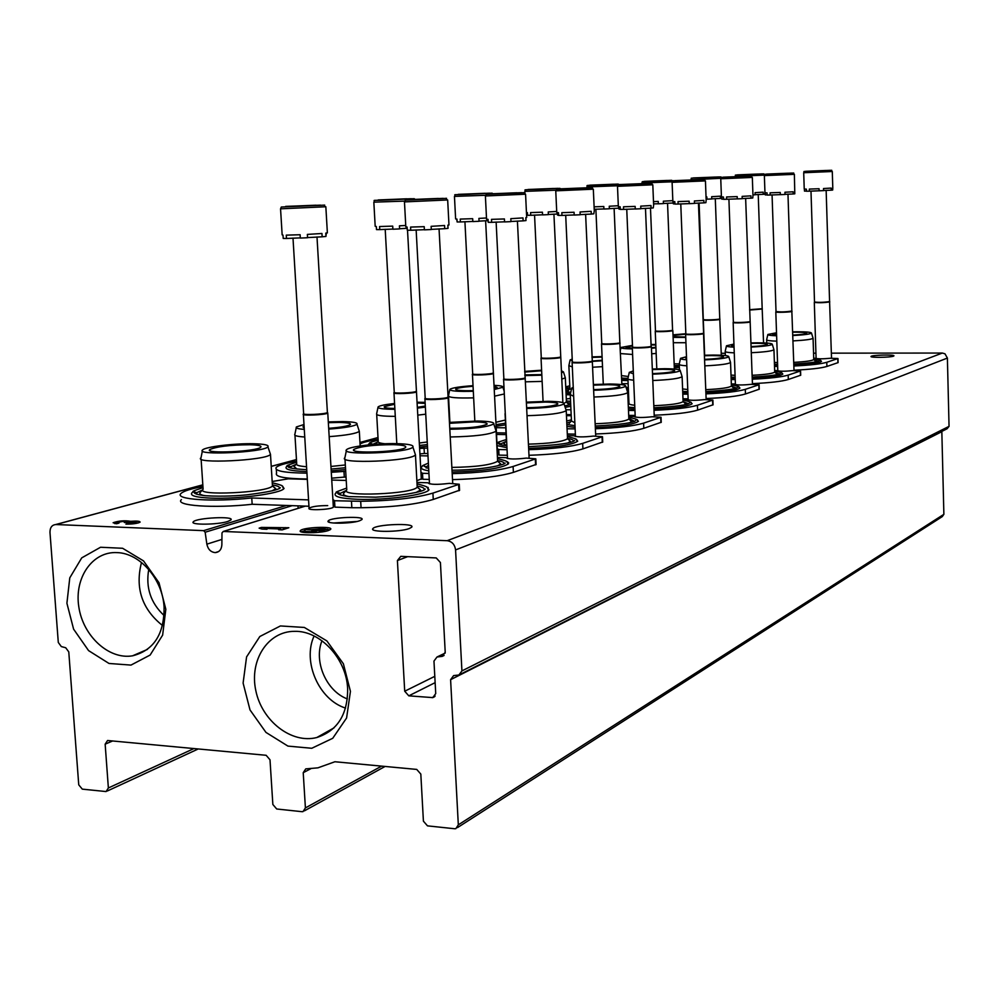 <?xml version="1.0" encoding="UTF-8"?>
<svg xmlns="http://www.w3.org/2000/svg" width="999" height="999" viewBox="0 0 999 999"><rect width="100%" height="100%" fill="white"/><g stroke="black" fill="none" stroke-linecap="round" stroke-linejoin="round"><path stroke-width="1.5" d="M148.739 569.467C145.579 587.612 150.699 602.971 164.098 615.546M321.978 640.759C313.524 661.6 326.423 691.221 347.39 698.938M55.944 524.537L55.707 524.537C51.886 524.999 49.975 527.609 49.975 532.38L58.292 642.444L61.314 646.578L65.734 647.764L68.781 651.91L78.746 784.852L82.305 789.135L106.094 791.558L108.367 787.974L105.157 744.168L107.555 740.509L266.146 755.294L270.005 759.789L272.852 804.482L276.711 808.99L302.023 811.688L302.984 811.638L305.407 807.916L303.221 772.677L305.756 768.88L317.907 767.844L334.902 761.75L416.72 769.417L420.816 774.075L423.414 821.178L427.497 825.861L454.645 828.745L455.856 828.658L458.316 824.849L450.599 679.682L453.608 675.599L458.903 674.999L461.925 670.916L455.569 549.925C454.807 544.505 451.998 541.433 447.152 540.696L223.264 531.456L221.99 532.929L221.865 544.83C221.491 549.55 219.318 552.147 215.322 552.609C210.839 552.21 208.017 549.388 206.855 544.155L205.157 532.23L203.634 530.644L55.944 524.537L202.822 484.89M457.492 827.609L942.269 516.608L943.88 514.323L941.832 431.68L450.599 679.682M460.851 674.025L947.089 428.758L949.05 426.348L947.389 358.054L944.979 353.808L942.344 353.047L831.38 353.159M359.59 520.779C351.236 523.851 325.187 524.013 328.184 520.991C330.095 517.245 365.896 515.784 361.838 519.617L359.59 520.779M508.041 463.037L508.666 462.749M421.316 478.896L416.858 480.706M333.329 506.593L333.329 507.167C331.643 509.702 306.581 510.776 309.041 508.204C312.063 506.493 318.281 505.619 327.709 505.606M409.29 528.546L411.713 527.185C415.809 522.727 375.387 524.25 372.877 528.633C369.043 532.305 399.887 532.242 409.29 528.546M893.443 356.181L893.918 355.894C895.067 354.42 871.165 355.045 871.041 356.481C869.817 357.779 890.284 357.505 893.443 356.181M328.421 530.519L330.594 529.383C333.991 525.936 302.51 527.26 300.399 530.656C297.34 533.454 320.691 533.354 328.421 530.519M261.463 527.422L259.116 528.159L261.95 529.058L267.008 529.258L264.136 528.371L280.819 529.033L278.659 529.732L282.218 529.87L288.848 527.734L261.463 527.422L261.563 528.933M815.921 353.184L813.548 353.184M397.402 560.551L404.707 691.221L408.803 695.841L432.817 697.614L435.726 693.581L433.966 661.076L437.013 656.992L442.17 656.38L445.217 652.272L440.422 562.549L436.238 557.929L400.786 556.343L397.402 560.551L407.704 556.643M227.722 521.49L230.881 519.992C235.289 515.871 196.154 517.769 193.307 521.815C189.398 525.112 217.507 524.85 227.722 521.49M125.924 524.15C132.767 524.138 137.487 523.476 140.085 522.165C140.172 521.153 137.013 520.866 130.594 521.316C124.625 520.329 118.806 520.804 113.124 522.727L116.483 523.776L119.018 523.064L117.22 522.502L122.515 521.478L126.061 521.94L124.413 522.527L135.677 522.002L125.924 524.15M725.286 353.284L721.241 353.284M165.834 609.253L158.991 582.704L143.519 560.901L122.615 548.276L100.549 547.252L81.731 557.867L69.78 577.847L66.908 603.246L73.601 629.158L88.574 650.611L109.003 663.461L130.969 665.097L150.137 655.044L162.637 635.114L165.834 609.253M350.437 691.345L343.381 663.761L326.873 640.921L304.345 627.447L280.407 625.948L259.827 636.513L246.578 656.905L243.107 683.066L250.012 709.939L265.959 732.404L287.949 746.103L311.763 748.276L332.729 738.298L346.591 717.994L350.437 691.345M314.098 636.001C302.21 661.55 318.831 699.762 345.567 708.091M347.64 688.723C346.478 658.591 320.204 630.456 294.53 631.343C267.794 631.231 249.163 660.376 255.831 690.696C261.975 721.066 291.558 744.08 316.808 737.524C337.462 730.781 347.739 714.522 347.64 688.723M141.496 562.462C134.965 588.036 141.97 609.065 162.512 625.524M164.086 607.155C162.65 579.158 139.935 553.071 117.008 552.609C92.445 551.223 74.138 577.759 78.821 606.905C83.054 636.076 108.928 659.902 132.555 655.819C153.746 650.411 164.261 634.19 164.086 607.155M138.524 522.877L136.014 522.714M130.657 522.027L130.594 521.316M128.509 522.427L126.086 522.34M117.27 523.089L114.81 523.638M128.496 524.163L128.446 523.439M264.186 529.145L264.136 528.371M280.869 529.82L280.819 529.033M285.377 528.858L285.302 527.597M283.229 529.545L283.154 528.284M327.322 529.145L319.156 531.48L327.322 529.145L327.422 530.819M319.193 532.255L319.156 531.48M324.812 528.446L313.374 531.855L324.812 528.446L324.887 529.582M314.448 532.642L314.41 531.905M318.319 532.342L319.18 532.055M313.424 532.692L313.374 531.855M305.557 529.482L314.66 530.094L309.465 532.192L322.502 527.884L315.322 529.87L305.557 529.482M310.09 531.605L305.007 531.393L304.895 529.695M322.565 528.821L322.502 527.884M329.907 529.907L327.335 529.32M326.099 529.17L324.85 529.083M317.844 529.045L310.277 529.67M304.957 530.594L301.186 531.843M333.329 523.014L357.018 521.478M203.009 487.624C188.299 492.557 194.992 490.734 191.883 492.869C189.748 495.716 196.204 497.477 211.251 498.126C238.374 499.263 281.368 493.431 284.066 488.436L281.73 485.464M346.678 488.074C329.87 494.068 339.048 491.233 335.377 493.494C333.454 496.628 340.909 498.563 357.754 499.3C385.714 500.424 426.735 494.83 428.996 489.76L426.511 486.675M272.178 481.506L288.249 478.821L307.317 479.358M202.934 486.55C190.846 488.761 183.529 491.071 180.981 493.494C173.751 499.512 213.499 502.21 251.76 497.989L308.566 499.875M416.958 482.455L427.884 482.767C429.82 484.652 436.963 484.852 449.338 483.366L459.24 484.24L432.929 493.106C415.459 498.151 391.383 500.886 360.689 501.298L334.54 500.736L332.904 499.425M346.228 480.457L331.755 480.044M351.461 501.286L351.835 507.717L361.064 507.742C391.745 507.342 415.809 504.582 433.266 499.45L459.552 490.234M334.54 500.736L334.915 507.13L351.835 507.717M334.865 506.393L333.279 505.806M251.76 497.989L252.16 504.27L308.953 506.243M181.393 499.625C174.176 505.769 213.923 508.541 252.16 504.27M417.407 486.101C422.265 486.963 424.538 488.099 424.225 489.498M340.347 494.98L340.309 493.369L346.278 490.434M417.47 487.187L420.604 490.01L416.084 492.482M348.601 496.565C344.255 495.641 342.669 494.48 343.868 493.081L346.778 489.885C338.923 497.127 413.636 494.155 417.207 487.075L420.604 490.01M417.132 485.714L417.27 487M414.947 453.296L415.447 454.845C411.838 461.238 336.975 464.248 344.905 457.692L346.378 450.636M396.541 443.643C408.491 443.968 413.948 445.104 412.899 447.04C409.465 452.884 339.148 455.731 346.566 449.725C348.888 446.553 377.235 443.144 396.541 443.643M392.919 444.655C402.247 444.917 406.493 445.804 405.669 447.315C402.922 451.885 348.089 454.095 353.833 449.413C360.189 446.391 373.226 444.805 392.919 444.655M249.75 444.742C258.104 444.967 261.788 445.779 260.801 447.152C257.655 451.523 203.671 454.083 209.765 449.575C216.783 446.528 230.107 444.917 249.75 444.742M253.734 443.743C264.423 444.043 269.156 445.067 267.919 446.828C263.961 452.422 194.73 455.719 202.597 449.937C205.257 446.79 234.977 443.244 253.734 443.743M269.955 452.859L270.479 454.433C266.321 460.551 192.62 464.06 201.011 457.742M272.365 484.478L272.452 485.914C268.344 492.682 194.78 496.216 203.109 489.248L201.111 459.115M272.427 485.951L275.824 488.761L271.965 490.884M204.358 495.629C200.362 494.78 199.001 493.706 200.275 492.395L203.009 489.36M272.752 485.014C277.46 485.764 279.695 486.788 279.458 488.086M196.653 494.243L196.753 492.694L202.46 489.972M296.616 462.187C281.268 467.307 289.698 464.81 286.276 466.908C284.603 469.443 291.134 470.966 305.856 471.503L306.843 471.528M331.206 470.866L345.592 469.542M452.122 472.065C482.842 471.166 501.648 468.394 508.553 463.773L506.331 461.238M428.384 463.124C418.831 467.157 424.088 465.022 421.603 466.983C420.417 468.568 422.814 469.855 428.796 470.829M296.566 461.326C285.152 463.261 278.359 465.297 276.186 467.445C274.3 470.979 284.553 472.877 306.943 473.151M331.293 472.315L345.691 471.291M428.933 473.476L422.502 473.301L420.954 472.252M452.21 473.651C479.095 472.889 499.388 470.504 513.099 466.471L535.814 458.828L526.311 458.091C515.009 459.415 508.229 459.265 505.993 457.642L497.427 457.455M427.997 455.919L420.055 455.744M452.522 479.632C479.395 478.883 499.687 476.473 513.399 472.377L536.088 464.448M422.502 473.301L422.827 479.258L429.258 479.433M422.802 478.771L421.266 478.196M343.956 471.253L344.305 477.097L346.041 477.147M276.311 469.43L276.548 473.164C274.663 476.76 284.915 478.708 307.292 479.008M331.643 478.171L344.305 477.097M497.789 460.676C502.235 461.438 504.32 462.412 504.058 463.611M426.186 468.032L426.198 466.87L428.496 465.372M498.276 461.75L500.749 463.998L497.44 465.896M497.564 460.214L497.614 461.251C491.371 464.96 476.123 467.008 451.885 467.407M495.729 430.032L496.116 431.218C489.835 434.59 474.562 436.501 450.287 436.975M449.513 422.39L477.51 421.016C489.098 421.266 494.517 422.24 493.781 423.951C487.612 427.097 472.989 428.871 449.875 429.258M449.562 423.314L474.375 421.89C483.416 422.09 487.649 422.852 487.05 424.188C481.206 426.885 468.793 428.246 449.825 428.284M328.346 422.664L339.248 422.44C347.415 422.614 351.111 423.314 350.374 424.538C348.089 426.111 340.859 427.36 328.683 428.309M304.195 427.859L303.047 426.623L304.083 426.024M328.296 421.89L342.707 421.578C353.159 421.803 357.917 422.702 356.98 424.263C354.008 426.298 344.593 427.909 328.733 429.12M304.283 429.395C298.027 428.921 295.404 428.109 296.403 426.935L303.983 424.525M358.916 430.132L359.328 431.368C356.156 433.591 346.116 435.352 329.171 436.638M304.745 437C297.078 436.513 293.793 435.576 294.892 434.203L296.253 427.684M345.329 464.972L330.944 466.446M306.556 466.733C298.888 466.158 295.604 465.097 296.703 463.573L294.043 466.508L297.028 469.055M290.684 467.894L290.796 466.758L295.991 464.36M419.58 447.115L427.472 446.266M378.146 440.047C365.909 443.656 371.016 442.594 368.469 444.318L368.194 444.93M528.658 448.351C555.981 447.352 572.34 444.967 577.734 441.158L575.724 439.048M497.115 445.616L506.968 447.727M378.109 439.36C368.906 440.796 362.899 442.345 360.052 443.993M419.655 448.426L427.572 448.089M507.067 449.712L498.726 449.538L497.265 448.688M528.721 449.7C553.134 448.876 571.116 446.765 582.667 443.369L602.484 436.7L593.356 436.088C582.954 437.262 576.523 437.15 574.05 435.764L567.37 435.651M506.093 434.602L496.553 434.44M528.983 455.294C553.396 454.47 571.366 452.335 582.917 448.888L602.709 441.995M498.726 449.538L499.001 455.107L507.342 455.282M498.988 454.795L497.539 454.233M424.063 448.014L424.363 453.484L427.859 453.571M419.955 453.896L424.363 453.484M567.632 438.511C571.903 439.198 573.851 440.084 573.463 441.171M500.749 444.705L500.799 443.868L505.731 441.608M568.468 439.56L570.429 441.358L568.006 442.832M506.343 445.804L503.971 443.519M567.482 437.974L567.519 438.773C562.837 441.758 549.812 443.544 528.446 444.143M506.68 441.958L506.406 440.884L503.846 443.668M570.953 409.802L565.933 409.74L566.233 410.676C561.525 413.374 548.476 415.047 527.085 415.684M505.294 413.811L505.207 412M526.436 402.147L547.989 401.323C559.215 401.498 564.585 402.36 564.073 403.871C559.502 406.381 547.065 407.929 526.735 408.491M526.461 402.909L545.242 402.085C554.008 402.235 558.191 402.897 557.779 404.083C553.683 406.181 543.319 407.38 526.698 407.704M417.195 402.984L425.162 403.409M425.312 406.031L417.42 407.317M394.855 408.491C387.15 408.329 383.628 407.717 384.278 406.655L394.617 404.258M417.145 402.222L425.112 402.36M425.362 407.117L417.47 408.104M394.892 409.303C382.929 409.253 377.322 408.454 378.084 406.918C379.645 405.656 385.139 404.52 394.568 403.484M425.749 414.185L417.844 415.134M395.279 416.346C382.068 416.321 375.861 415.447 376.648 413.723L377.972 407.492M427.247 441.983L419.368 443.007M384.915 443.756C379.632 443.194 377.397 442.357 378.209 441.233L375.499 444.28M372.527 444.518L377.447 442.058M496.141 426.223L505.619 424.85M595.329 427.572C619.78 426.561 634.153 424.475 638.436 421.316L636.613 419.53M566.945 426.411L575.062 427.31M496.216 427.672L505.756 427.822M567.057 428.771L575.124 428.896M595.392 428.746C617.669 427.909 633.741 426.036 643.606 423.126L661.038 417.27L652.272 416.745C642.644 417.794 636.513 417.719 633.903 416.508L628.746 416.446M571.216 415.721L566.458 415.659M595.616 434.003C617.894 433.154 633.965 431.256 643.818 428.309L661.238 422.265M567.295 433.991L575.362 434.128M496.478 432.817L506.018 432.979M628.821 418.431L634.427 421.278M566.808 423.164L570.729 421.715M629.994 420.03L631.568 421.491L629.795 422.627M574.85 422.802L571.453 420.929L569.18 423.376M631.568 421.491L628.846 419.056C625.262 421.491 614.023 423.052 595.167 423.738M627.497 391.908L627.734 392.644C624.125 394.855 612.874 396.316 593.98 397.015M573.651 396.266L570.254 394.593L571.615 388.474M593.431 384.528L609.877 384.016C620.779 384.153 626.048 384.902 625.724 386.251C622.252 388.286 611.575 389.635 593.681 390.284M573.326 389.323L571.69 388.099L573.239 387.275M593.456 385.177L607.467 384.702C615.971 384.802 620.079 385.389 619.817 386.438C616.845 388.099 608.129 389.16 593.656 389.61M494.155 386.263L497.127 387.475L494.268 388.549M473.276 390.634C461.413 390.909 455.544 390.397 455.669 389.111C457.33 387.949 463.136 387.013 473.051 386.288M494.105 385.314C500.574 385.639 503.508 386.288 502.922 387.262L494.318 389.51M473.301 391.271C457.579 391.683 449.762 391.046 449.862 389.348C452.135 387.824 459.852 386.601 473.014 385.676M504.32 393.968L494.642 396.141M473.638 397.864C456.78 398.314 448.401 397.602 448.489 395.741L449.762 389.785M505.382 420.03L495.941 422.277M565.184 407.38L570.791 406.256M653.958 409.24C675.936 408.254 688.661 406.418 692.132 403.746L690.484 402.235M628.408 408.753L634.902 409.203M628.483 410.452L634.952 410.514M653.995 410.277C674.425 409.44 688.91 407.754 697.427 405.257L712.874 400.062L704.445 399.612C695.491 400.574 689.647 400.524 686.925 399.463L683.004 399.425M628.783 398.951L627.996 398.938M570.429 398.476L566.296 398.963M654.208 415.222C674.625 414.385 689.098 412.687 697.614 410.139L713.049 404.782M628.696 415.372L635.164 415.447M566.408 414.597L571.178 414.66M683.341 401.773L688.348 403.671M688.323 403.746L689.522 402.997C687.712 404.932 675.836 406.531 653.895 407.779M684.352 402.709L685.651 403.908L684.352 404.795M683.079 401.111L683.091 401.598C680.282 403.621 670.516 404.982 653.808 405.706M634.727 405.282C630.431 404.795 628.508 404.133 628.958 403.296L628.221 404.096M681.93 376.111L682.117 376.698C679.295 378.534 669.517 379.807 652.784 380.519M633.678 380.219C629.37 379.807 627.447 379.22 627.909 378.471L629.22 372.639M652.31 369.018L664.672 368.706C675.237 368.793 680.419 369.455 680.244 370.666C677.559 372.352 668.319 373.526 652.522 374.2M633.416 373.813L629.283 372.352L633.291 370.979M652.335 369.58L662.524 369.305C670.766 369.38 674.824 369.892 674.662 370.841C672.464 372.177 665.072 373.114 652.497 373.614M541.808 374.613L524.825 374.887M524.687 372.078L541.633 370.754M561.401 370.766L563.448 371.903L561.5 372.777M541.845 375.187L524.862 375.599M524.662 371.391L541.608 370.204M565.134 377.197L565.334 377.822L561.788 379.133M542.132 381.393L525.449 381.83M566.421 401.735L564.16 403.384M567.657 403.321L568.968 404.533L567.844 405.307M566.695 402.435L570.654 403.309M626.885 389.935L628.359 389.198M628.321 388.124L627.16 387.624M566.033 393.219L570.454 393.693M705.893 392.944C725.761 391.983 737.112 390.372 739.959 388.087L738.511 386.8M682.754 392.819L687.911 393.057M569.867 387.674L565.809 388.236M566.096 394.655L570.142 394.867M627.772 393.718L628.558 393.731M682.804 394.143L687.949 394.18M705.931 393.868C724.75 393.044 737.874 391.533 745.304 389.348L759.09 384.715L750.973 384.34C742.607 385.202 737.037 385.177 734.24 384.24L731.343 384.228M628.134 383.666L621.853 383.716M706.106 398.539C724.924 397.714 738.036 396.191 745.466 393.968L759.252 389.198M682.979 398.801L688.136 398.838M627.971 398.326L628.746 398.326M731.817 386.376L736.363 387.987M736.338 388.112L737.524 387.35C736.275 388.961 725.724 390.372 705.843 391.571M732.754 387.25L733.815 388.236L732.879 388.923M731.393 385.664L731.405 386.051C729.17 387.749 720.629 388.948 705.769 389.66M687.762 389.535L682.592 388.923M730.406 362.013L730.544 362.487C728.308 364.023 719.742 365.147 704.869 365.859M686.837 365.821C681.38 365.472 678.833 364.91 679.233 364.123L680.494 358.554M704.47 355.244L713.523 355.057C723.763 355.107 728.858 355.681 728.783 356.78C726.673 358.191 718.631 359.228 704.645 359.89M686.613 359.802C682.205 359.478 680.182 358.991 680.544 358.329L686.488 356.73M704.482 355.744L711.6 355.594C719.605 355.632 723.563 356.081 723.513 356.943C721.84 358.042 715.546 358.853 704.62 359.365M686.563 358.766L685.814 358.154L686.525 357.742M591.957 357.38L602.097 357.105M602.235 360.239L592.107 361.051C591.371 362.3 570.779 363.024 572.34 361.763L565.696 215.197M602.26 360.789L592.432 361.363M572.315 360.951L570.129 359.915L572.227 359.053M591.932 356.893L602.072 356.581M602.522 366.658L592.657 367.232M572.315 366.92L568.868 365.622L570.067 360.177M571.316 389.81L569.917 388.723L567.869 390.934M568.631 392.045L567.794 391.034M565.921 390.684L569.068 389.635M621.665 379.408L627.959 379.682M752.235 378.371C770.266 377.447 780.469 376.011 782.829 374.051L781.742 373.014M731.131 378.459L735.189 378.584M621.715 380.457L627.996 380.582M731.168 379.545L735.227 379.558M752.272 379.195C769.667 378.396 781.643 377.035 788.174 375.112L800.561 370.954L792.744 370.629C784.889 371.428 779.545 371.416 776.71 370.592L774.662 370.579M752.422 383.628C769.817 382.829 781.792 381.443 788.323 379.495L800.699 375.212M731.33 383.953L735.389 383.978M775.236 372.565L779.395 373.926M779.382 374.088L780.556 373.326C778.92 374.812 769.455 376.061 752.197 377.073M776.111 373.364L776.997 374.188L776.323 374.725M774.7 371.79L774.712 372.103C772.914 373.539 765.384 374.613 752.135 375.299M735.077 375.362L731.006 375.075M773.838 349.363L773.95 349.75C772.152 351.049 764.61 352.048 751.335 352.722M734.253 352.859C727.921 352.585 724.912 352.048 725.212 351.273L726.435 345.954M750.986 342.919L757.342 342.807C767.282 342.832 772.264 343.344 772.289 344.33C770.604 345.517 763.548 346.441 751.136 347.078M734.053 347.177C728.708 346.915 726.186 346.453 726.485 345.779L733.94 344.093M750.998 343.369L755.619 343.294C763.373 343.306 767.257 343.706 767.282 344.48C766.008 345.392 760.614 346.104 751.111 346.616M734.028 346.466L731.48 345.617L733.965 344.792M651.073 344.917L655.819 345.017M655.906 347.277L651.435 347.752M632.342 348.351L625.923 347.277L632.492 345.891M651.048 344.455L655.794 344.468M655.931 347.852L651.46 348.239M632.367 348.901C624.5 348.788 620.716 348.301 621.003 347.465L632.467 345.367M656.156 353.421L651.685 353.808M632.592 354.47L620.566 353.584M628.359 376.498L621.503 375.612M674.275 366.77L679.332 366.795M793.83 365.247C810.276 364.385 819.492 363.087 821.478 361.388L820.766 360.602M774.487 365.472L777.634 365.534M674.313 367.57L679.37 367.557M774.512 366.396L777.659 366.396M793.855 365.996C810.014 365.222 820.991 363.986 826.785 362.287L837.974 358.529L830.419 358.254C823.026 358.991 817.906 358.991 815.059 358.254L813.71 358.254M794.005 370.204C810.152 369.43 821.128 368.181 826.91 366.458L838.099 362.6M777.547 366.396L777.809 370.592M776.722 370.592L777.684 370.604M814.36 360.077L818.181 361.251M818.181 361.451L819.33 360.676C818.106 361.95 809.59 363.062 793.793 364.036M815.172 360.826L815.446 361.925M813.735 359.278L813.748 359.528C812.287 360.764 805.619 361.713 793.743 362.375M777.534 362.562L774.387 362.412M812.974 337.949L813.074 338.261C811.6 339.385 804.919 340.259 793.031 340.909M776.81 341.146C769.817 340.946 766.433 340.459 766.658 339.685L767.831 334.603M792.731 331.818L796.877 331.755C806.518 331.755 811.4 332.217 811.5 333.117C810.139 334.128 803.933 334.94 792.856 335.539M776.623 335.764C770.566 335.577 767.657 335.14 767.869 334.465L776.523 332.754M792.744 332.23L795.316 332.192C802.846 332.192 806.643 332.555 806.73 333.254C805.743 334.016 801.111 334.64 792.844 335.115M776.61 335.202L772.627 334.315L776.535 333.316M685.714 337.013L673.076 336.688M673.039 335.514L685.614 334.178C684.402 335.202 703.196 334.578 703.633 333.579L703.833 333.616M685.739 337.425L673.114 337.4M673.001 334.827L685.838 333.753L680.769 203.871M685.938 342.707L673.314 342.707M679.283 363.923L674.15 363.786M327.36 232.705L325.786 233.129L325.974 236.438L322.153 236.813L321.953 233.491L307.367 234.403L307.567 237.737L300.324 238.074L300.125 234.74L286.276 235.14L286.476 238.474L283.204 238.424L283.004 235.115L282.155 234.865L280.557 208.941M292.183 206.169L316.071 205.195L292.183 206.169M325.949 235.951L326.386 233.054M322.153 236.813L307.567 237.587M300.312 237.887L286.476 238.474M327.397 412.1L327.759 413.037C326.124 414.91 300.687 415.996 303.334 414.098L303.534 413.711M316.995 236.963L327.397 412.5C325.811 414.298 301.061 415.372 303.634 413.524L292.994 238.074M405.756 225.474L399.413 225.824L399.575 228.908L392.882 229.221L392.719 226.124L379.595 226.523L379.77 229.608L376.498 229.595L376.323 226.523L375.187 226.311L373.838 202.248M384.353 199.713L406.668 198.801L384.353 199.713M407.167 228.272L399.575 228.771M392.882 229.071L379.77 229.608M416.283 391.371L416.571 391.82C415.322 393.419 391.758 394.368 393.956 392.732L394.168 392.332M416.233 391.009L416.246 391.308C415.022 392.869 392.095 393.793 394.23 392.207M486.488 217.982L478.896 218.406L479.045 221.291L472.827 221.578L472.677 218.694L460.227 219.081L460.377 221.953L457.13 221.965L456.993 219.093L455.619 218.918L454.458 196.466M464.06 194.131L485.027 193.282L464.06 194.131M457.117 221.591L456.643 219.093M487.574 220.642L479.033 221.141M472.814 221.453L460.377 221.953M493.281 373.089L493.506 373.439C492.532 374.825 470.566 375.661 472.427 374.25L472.44 374.238M493.194 372.727L493.194 372.964C492.245 374.3 470.879 375.124 472.677 373.751M556.705 211.451L548.239 211.938L548.364 214.635L542.557 214.897L542.432 212.2L530.594 212.587L530.719 215.285L527.522 215.297L527.397 212.612L526.448 212.6M533.703 189.261L553.471 188.461L533.703 189.261M527.509 214.972L526.748 215.01L526.635 212.6M557.542 214.011L548.351 214.498M542.557 214.81L530.719 215.285M560.601 357.068L560.776 357.355C560.027 358.566 539.435 359.328 541.021 358.079L541.233 357.679M560.489 356.73L560.489 356.905C559.765 358.079 539.722 358.828 541.271 357.617M618.319 205.719L609.253 206.244L609.353 208.779L603.92 209.028L603.808 206.493L594.105 206.83M595.054 184.965L613.761 184.203L595.054 184.965M618.968 208.179L609.353 208.654M603.92 208.953L594.218 209.291M619.967 342.944L620.117 343.169C619.53 344.243 600.149 344.93 601.51 343.831L601.723 343.444M619.842 342.607L619.842 342.744C619.28 343.793 600.411 344.468 601.748 343.394L595.879 209.203M673.338 202.984L672.677 200.649L663.361 201.199L663.448 203.596L658.329 203.821L658.241 201.436L653.496 201.611M649.512 181.156L667.27 180.432L649.512 181.156M672.777 203.034L663.448 203.471M658.329 203.771L653.583 203.871M672.577 330.057L672.827 330.569C672.389 331.518 654.058 332.155 655.244 331.181L655.257 331.168M667.544 203.222L672.577 330.169C672.14 331.094 654.308 331.705 655.469 330.769L650.486 208.142M721.802 198.326L720.429 198.439L720.341 196.179L711.663 196.691L711.75 198.963L706.917 199.176L706.83 196.915L706.043 196.94M698.176 177.747L715.097 177.06L698.176 177.747M720.429 198.439L711.75 198.851M706.917 199.126L706.118 199.126M719.892 319.143L719.979 319.293C719.642 320.142 702.247 320.729 703.308 319.855L699.1 203.034M719.742 318.818L719.742 318.918C719.417 319.742 702.484 320.317 703.508 319.468M764.934 191.995L764.847 194.168L763.248 194.318L763.174 192.17L755.057 192.645L755.132 194.793L752.946 194.892M741.932 174.688L758.079 174.026L741.932 174.688M763.248 194.318L755.132 194.693M762.324 309.016L749.6 310.065M762.175 308.716L749.587 309.678M448.963 224.85L447.864 225.175L448.027 228.346L444.717 228.684L444.555 225.499L431.131 226.336L431.293 229.533L424.388 229.857L424.213 226.661L410.577 227.073L410.751 230.257L407.28 230.245L407.117 227.06L405.819 226.823L404.47 201.985M415.222 199.375L438.336 198.439L415.222 199.375M407.255 229.782L407.093 227.06M444.717 228.684L431.281 229.37M424.375 229.695L410.751 230.257M447.902 397.24L448.214 397.714C446.928 399.413 422.639 400.362 424.9 398.626L425.112 398.214M447.864 396.878L447.877 397.19C446.615 398.838 422.989 399.762 425.174 398.077M526.673 217.382L525.849 217.632L525.986 220.579L523.126 220.866L522.989 217.907L510.814 218.669L510.964 221.628L504.557 221.928L504.42 218.956L491.496 219.355L491.645 222.327L488.224 222.327L488.074 219.368L486.55 219.181L485.402 196.054M495.217 193.656L516.87 192.77L495.217 193.656M488.211 221.94L487.512 219.355M523.126 220.866L510.951 221.478M504.557 221.815L491.645 222.327M525.037 377.997L525.274 378.371C524.288 379.832 501.685 380.669 503.583 379.17L503.796 378.746M524.962 377.634L524.962 377.884C524 379.308 502.01 380.119 503.846 378.658M594.28 210.876L593.781 213.836L591.283 214.086L591.158 211.313L580.044 211.988L580.169 214.773L574.2 215.047L574.075 212.263L561.825 212.662L561.95 215.434L558.591 215.447L558.466 212.687L556.755 212.525L555.756 190.884M564.797 188.674L585.189 187.849L564.797 188.674M558.566 215.11L557.592 215.147L557.479 212.675M591.283 214.086L580.157 214.623M574.2 214.947L561.95 215.434M592.207 361.213L592.395 361.513C591.645 362.799 570.479 363.549 572.09 362.237L572.102 362.225M653.633 205.157L653.271 207.904L651.073 208.129L650.961 205.532L640.734 206.144L640.846 208.754L635.264 209.003L635.152 206.393L623.501 206.781L623.601 209.39L620.317 209.415L620.204 206.818L618.356 206.681L617.494 186.363M625.874 184.303L645.154 183.516L625.874 184.303M620.304 209.116L619.018 209.166L618.918 206.805M651.073 208.129L640.834 208.616M635.264 208.928L623.601 209.39M651.123 346.129L651.385 346.703C650.811 347.827 630.906 348.514 632.292 347.365L632.504 346.953M645.479 208.329L651.123 346.266C650.549 347.365 631.181 348.027 632.529 346.915L626.748 209.191M706.156 200.1L705.893 202.66L703.933 202.859L703.845 200.412L694.38 200.974L694.48 203.434L689.235 203.671L689.148 201.211L678.021 201.586L678.121 204.046L674.912 204.083L674.824 201.636L672.864 201.523L672.102 182.355M679.932 180.432L698.201 179.683L679.932 180.432M674.899 203.821L673.376 203.883L673.289 201.611M703.933 202.859L694.48 203.297M689.235 203.609L678.121 204.046M703.521 333.391L706.156 399.625M703.383 333.054L703.383 333.167C702.946 334.141 684.652 334.752 685.826 333.766L685.601 334.19M752.959 195.592L752.771 197.989L751.023 198.164L750.936 195.854L742.145 196.378L742.232 198.689L737.287 198.913L737.2 196.603L726.585 196.965L726.673 199.276L723.551 199.325L723.463 197.015L721.428 196.915L720.754 178.796M728.096 176.985L745.479 176.274L728.096 176.985M723.538 199.101L721.827 199.163L721.753 197.003M751.023 198.164L742.22 198.576M737.287 198.876L726.673 199.276M750.137 321.715L750.237 321.878C749.899 322.764 732.092 323.351 733.154 322.44L733.353 322.053M749.999 321.403L749.999 321.491C749.675 322.352 732.329 322.927 733.366 322.04L728.908 199.138M794.38 174.326L794.792 193.806L793.218 193.968L793.156 191.771L784.939 192.245L785.014 194.455L780.331 194.668L780.256 192.457L770.104 192.819L770.179 195.017L767.132 195.067L767.057 192.869L764.959 192.795L764.372 175.599L794.38 174.326C790.421 172.415 801.785 173.002 778.433 173.764C756.967 174.55 767.756 173.913 764.372 175.587M771.29 173.888L787.861 173.214L771.29 173.888M767.132 194.855L765.296 194.93L765.222 192.857M793.218 193.968L785.014 194.343M780.331 194.63L770.179 195.017M791.97 311.238L792.057 311.376C791.807 312.163 774.874 312.724 775.811 311.9L776.023 311.513C780.706 312.138 785.976 311.963 791.832 311.001L794.018 370.629M791.832 310.926L787.974 194.168M832.791 187.887L832.679 190.035L831.268 190.172L831.205 188.087L823.501 188.536L823.576 190.622L819.13 190.821L819.068 188.736L809.327 189.086L809.402 191.171L806.43 191.221L806.368 189.136L804.232 189.073L803.708 172.727L832.292 171.503C828.458 169.693 839.16 170.255 818.381 170.916C796.278 171.766 806.905 171.079 803.696 172.702M810.251 171.104L826.086 170.454L810.251 171.104M806.43 191.046L804.495 191.109L804.432 189.136M831.268 190.172L823.563 190.522M819.13 190.797L809.402 191.171M829.732 301.785L829.794 301.898C824.125 302.784 818.968 302.947 814.31 302.397L814.51 302.023C819.03 302.572 824.063 302.41 829.582 301.548L831.53 358.254M826.148 190.372L829.582 301.548M569.792 385.801L565.746 386.888L569.78 385.764M377.997 437.587L359.965 442.457L377.997 437.537M296.453 459.602L271.228 466.408M193.993 748.538L108.367 787.974M112.737 740.921L105.157 744.168M381.593 766.121L305.407 807.916M310.826 768.718L303.221 772.677M943.88 514.323L458.316 824.849M949.05 426.348L461.925 670.916M947.389 358.054L455.569 549.925M942.344 353.047L447.152 540.696M305.357 506.118L223.314 531.456M221.928 539.41L206.855 544.155M292.183 505.656L205.157 532.23M286.513 505.457L203.634 530.644M434.79 676.335L404.707 691.221M444.068 655.469L442.17 656.38M445.192 653.071L437.013 656.992M435.127 696.066L432.055 697.639M435.127 682.654L408.803 695.841M458.616 484.577L458.941 490.771M432.929 493.106L433.266 499.45M360.689 501.298L361.064 507.742M535.314 459.103L535.589 464.885M513.099 466.471L513.399 472.377M602.06 436.925L602.31 442.345M582.667 443.369L582.917 448.888M660.689 417.457L660.901 422.54M643.606 423.126L643.818 428.309M712.587 400.212L712.774 405.02M697.427 405.257L697.614 410.139M758.853 384.852L759.015 389.398M745.304 389.348L745.466 393.968M800.349 371.066L800.499 375.374M788.174 375.112L788.323 379.495M837.786 358.629L837.911 362.737M826.785 362.287L826.91 366.458M285.664 206.393L320.679 205.145L285.664 206.393M325.824 206.756L280.557 208.828L281.293 207.03L311.888 205.682C333.067 205.082 320.192 204.233 325.849 206.855L327.372 232.892M378.159 199.937L411.338 198.726L378.159 199.937M404.508 201.111L373.838 202.16C376.398 199.188 365.871 201.199 396.903 199.525C422.402 198.252 411.263 198.739 415.072 199.226M458.191 194.355L489.685 193.182L458.191 194.355M485.439 195.292L454.458 196.403C457.317 193.594 446.453 195.504 475.911 193.931C500.049 192.732 489.173 193.207 492.857 193.644M528.109 189.473L558.066 188.349L528.109 189.473M555.806 190.21L524.85 191.371C528.483 189.723 516.458 189.91 539.984 189.261C568.818 187.924 557.554 188.361 560.814 188.774M589.722 185.177L618.269 184.078L589.722 185.177M617.544 185.764L586.825 186.938C590.084 185.277 579.67 185.589 600.124 184.99L620.691 184.49M644.417 181.356L671.69 180.307L644.417 181.356M672.152 181.806L641.833 183.004C643.806 181.531 637.137 181.618 654.757 181.144L673.85 180.707M693.306 177.934L719.392 176.923L693.306 177.934M720.803 178.284L690.983 179.82M737.274 174.875L762.262 173.888L737.274 174.875M764.422 175.112L735.139 176.336C738.436 174.688 727.859 175.349 748.863 174.563C771.615 173.826 760.564 173.252 764.435 175.062M408.791 199.613L443.306 198.364L408.791 199.613M447.664 199.962L404.47 201.898L405.307 200.15L434.041 198.913C454.333 198.364 442.545 197.427 447.677 200.05L448.976 225M489.123 193.881L521.803 192.67L489.123 193.881M525.561 194.206L485.402 195.979L486.226 194.343L512.874 193.194C531.98 192.695 520.791 191.808 525.574 194.268L526.685 217.495M559.015 188.886L590.034 187.725L559.015 188.886M593.331 189.186L555.756 190.834L556.605 189.286L581.031 188.249C599.675 187.75 588.773 186.913 593.331 189.236L594.293 210.964M620.379 184.515L649.887 183.391L620.379 184.515M652.809 184.79L617.494 186.326C619.705 184.49 610.014 185.077 639.697 183.953C659.902 183.379 648.101 182.605 652.809 184.827L653.646 205.232M674.675 180.632L702.821 179.558L674.675 180.632M705.431 180.894L672.102 182.33C675.486 180.532 663.761 181.181 689.934 180.232C713.91 179.483 700.574 178.833 705.444 180.919L706.156 200.15M723.089 177.185L749.962 176.136L723.089 177.185M752.334 177.422L720.754 178.771C724.075 177.073 713.298 177.66 735.364 176.873C759.702 176.074 748.413 175.437 752.334 177.435L752.971 195.629M766.495 174.076L792.207 173.077L766.495 174.076M805.644 171.291L830.306 170.317L805.644 171.291M296.453 459.552L271.228 466.358M202.822 484.827L55.707 524.537M198.289 748.938L107.243 791.033M385.09 766.445L304.408 810.851M305.307 506.106L223.264 531.456M218.644 551.535L215.322 552.609M434.665 696.665L432.817 697.614M334.016 727.859L316.808 737.524M147.427 649.412L132.555 655.819M117.295 523.538L117.245 522.752M126.111 522.589L126.061 521.94M136.064 523.426L135.989 522.377M300.449 531.431L300.399 530.656M193.381 522.789L193.307 521.815M372.939 529.582L372.877 528.633M329.845 522.452L328.184 520.991M428.134 487.425L428.209 488.723M459.24 484.24L459.565 490.434M298.239 508.291L297.877 505.856M423.926 490.034L425.262 489.048C423.738 491.258 412.687 493.618 392.12 496.116L375.774 497.177L348.988 496.615C340.584 495.417 336.863 494.055 337.812 492.532L340.309 493.369M428.996 489.76C425.174 488.299 433.678 488.012 417.033 483.866M344.98 459.016L346.778 489.897M412.899 447.04L415.459 454.845L417.207 487.075M354.22 450.561L353.833 449.413M210.177 450.749L209.765 449.575M202.397 450.924L201.024 457.729M267.919 446.828L270.492 454.433L272.452 485.914M272.515 485.851L275.824 488.761M279.071 488.748L280.332 487.749C278.721 489.835 267.794 492.17 247.515 494.755C239.335 495.641 223.289 496.753 205.906 495.766C197.253 494.792 193.344 493.494 194.218 491.883L196.753 492.694M284.066 488.436C280.407 487.15 288.474 486.426 272.265 482.842M535.814 458.828L536.088 464.597M503.846 464.011L505.182 463.037C504.458 464.91 483.341 470.054 452.035 470.217M428.683 468.681L423.938 466.034L426.198 466.87M508.553 463.773C504.945 462.287 512.762 462.225 497.477 458.641M497.652 461.188L500.749 463.998M493.781 423.951L496.116 431.218L497.614 461.251M303.346 427.547L303.047 426.623M356.98 424.263L359.328 431.368L360.164 445.954M294.967 435.264L296.703 463.573M345.492 467.732L331.106 469.08M306.73 469.68C292.445 468.893 286.376 467.644 288.499 465.946L290.796 466.758M602.484 436.7L602.722 442.107M573.351 441.371L574.662 440.422C572.477 443.094 557.117 445.179 528.571 446.64M506.88 445.866C500.337 444.917 497.627 443.981 498.713 443.044L500.799 443.868M506.343 439.572C493.294 443.544 499.388 442.282 496.99 443.219M577.734 441.158C574.325 439.697 581.768 439.922 567.42 436.638M567.557 438.723L570.429 441.358M505.057 413.623L506.406 440.884M564.073 403.871L566.233 410.676L567.519 438.773M384.515 407.38L384.278 406.655M376.698 414.548L378.209 441.233M427.385 444.567L419.493 445.454M371.503 444.605L370.604 443.381L372.702 444.193M661.038 417.27L661.238 422.352M634.328 421.491L635.614 420.567C633.254 422.877 619.805 424.7 595.267 425.999M574.987 425.649L566.858 424.513M571.403 419.817L566.708 421.016M638.436 421.316C635.352 419.905 642.12 420.304 628.771 417.295M570.279 395.192L571.453 420.929M625.724 386.251L627.734 392.644L628.846 419.056M502.922 387.262L504.183 391.183M448.526 396.391L449.85 421.603M505.531 423.189L496.066 424.65M712.874 400.062L713.061 404.857M634.84 407.679L628.346 407.142M628.92 402.347L628.146 402.497M692.132 403.746C689.185 402.372 695.579 402.834 683.041 400.137M683.116 401.561L685.651 403.908M627.934 378.946L628.958 403.296M680.244 370.666L682.117 376.698L683.091 401.598M563.448 371.903L565.334 377.822L566.445 402.272M566.47 402.235L568.968 404.533M570.716 404.545L564.722 405.906M570.566 401.448L566.383 400.849M759.09 384.715L759.252 389.26M687.849 391.645L682.692 391.371M739.959 388.087C737.2 386.775 743.119 387.2 731.368 384.84M731.418 386.014L733.815 388.236M679.245 364.498L679.457 369.842M728.783 356.78L730.544 362.487L731.405 386.051M568.881 366.034L569.917 388.723M570.766 392.27L565.958 391.62M569.892 387.987L565.834 388.911M628.334 388.486L625.886 386.775M800.561 370.954L800.699 375.262M735.139 377.272L731.081 377.123M782.829 374.051C780.194 372.777 785.813 373.226 774.675 371.091M774.725 372.078L776.997 374.188M725.224 351.573L725.374 355.557M772.289 344.33L773.95 349.75L774.712 372.103M620.966 347.677L620.416 350.112M627.934 378.384L621.603 378.047M837.974 358.529L838.099 362.637M777.584 364.298L774.437 364.235M821.478 361.388C818.918 360.164 824.425 360.651 813.723 358.691M811.5 333.117L813.074 338.261L813.748 359.528L815.908 361.526M766.658 339.935L766.77 343.057M679.295 365.584L674.225 365.547M303.384 414.485L309.066 508.179M327.772 413.024L333.354 507.13M393.993 393.032L396.803 443.643M407.517 230.245L421.328 479.308M385.202 229.283L394.243 392.195M472.452 374.475L474.825 420.991M485.614 220.729L497.589 455.182M464.922 221.678L472.689 373.738M524.85 191.421L524.937 193.144M541.046 358.254L543.069 401.336M560.789 357.342L562.874 402.622M553.921 214.148L560.776 357.355M534.552 215.047L541.271 357.605M586.825 186.975L586.863 187.612M601.523 343.968L603.284 384.091M619.842 342.744L621.89 384.652M614.11 208.366L619.855 342.744M655.257 331.281L656.793 368.831M672.839 330.557L674.362 369.043M721.49 177.472C719.392 176.698 726.797 176.748 702.122 177.772C684.752 178.334 693.98 177.922 690.971 179.495M703.308 319.942L704.657 355.232M719.742 318.918L721.315 355.232M715.296 198.639L719.755 318.906M762.175 308.791L763.573 342.894M758.229 194.505L762.187 308.778M424.925 398.926L429.495 483.878M439.048 228.858L452.722 483.466M416.146 229.92L425.187 398.064M503.596 379.408L507.504 458.553M507.667 461.838L507.717 462.724M517.42 221.066L529.12 458.154M496.128 222.04L503.858 378.646M572.115 362.412L575.474 436.501M585.614 214.273L595.716 436.126M632.305 347.502L635.227 417.132M651.398 346.69L654.27 416.77M685.614 334.29L688.174 399.975M698.438 203.059L703.633 333.579M733.154 322.527L735.414 384.677M745.641 198.364L752.447 384.34M775.811 311.975L777.821 370.954M772.065 194.892L776.023 311.513M832.292 171.503L832.791 187.912M814.31 302.447L816.096 358.579M810.988 191.071L814.51 302.023"/></g></svg>

